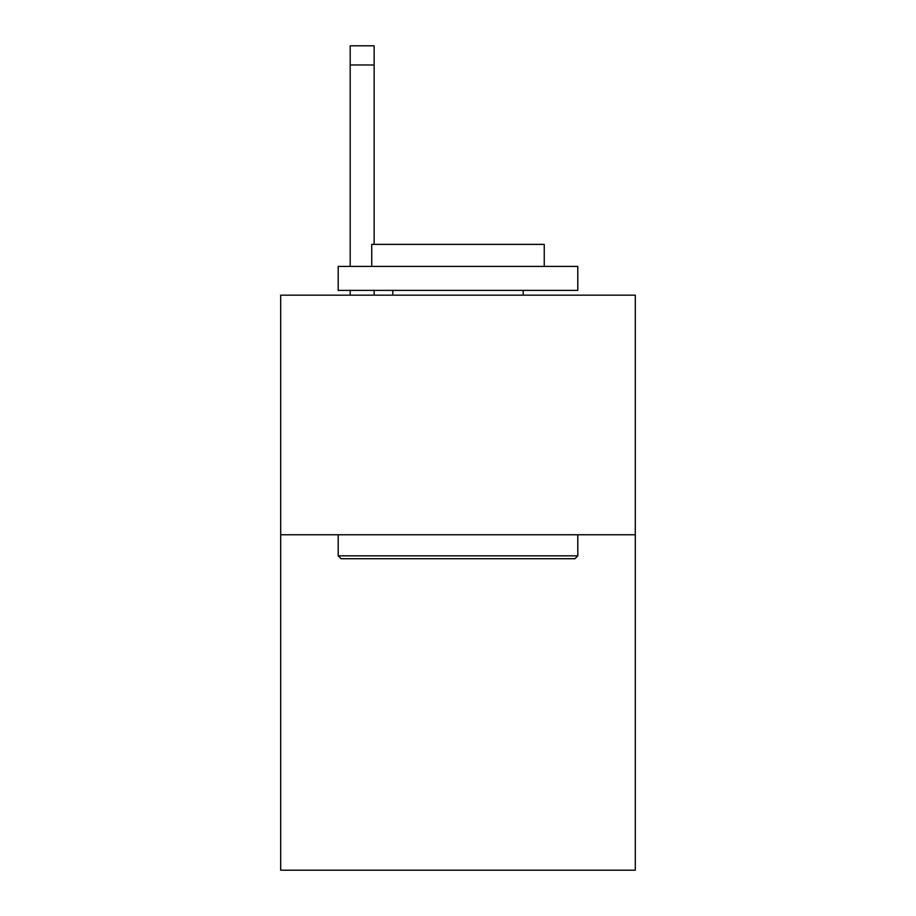 <?xml version="1.0" encoding="UTF-8"?>
<svg xmlns="http://www.w3.org/2000/svg" width="916" height="916" viewBox="0 0 916 916"><rect width="100%" height="100%" fill="white"/><g stroke="black" fill="none" stroke-linecap="round" stroke-linejoin="round"><path stroke-width="1.37" d="M635.303 534.761L635.303 870.2L280.697 870.2L280.697 295.17L635.303 295.17L635.303 534.761L280.697 534.761M341.073 558.726L338.199 555.852L577.801 555.852L574.927 558.726L341.073 558.726M577.801 266.419L577.801 290.383L338.199 290.383L338.199 266.419L577.801 266.419M371.747 266.419L371.747 244.377L544.253 244.377L544.253 266.419M577.801 534.761L577.801 555.852M338.199 534.761L338.199 555.852M523.173 290.383L523.173 295.17M392.827 290.383L392.827 295.17M374.14 295.17L374.14 290.383M374.14 244.377L374.14 64.967L350.187 64.967L350.187 45.8L374.14 45.8L374.14 64.967M350.187 295.17L350.187 290.383M350.187 266.419L350.187 64.967"/></g></svg>
